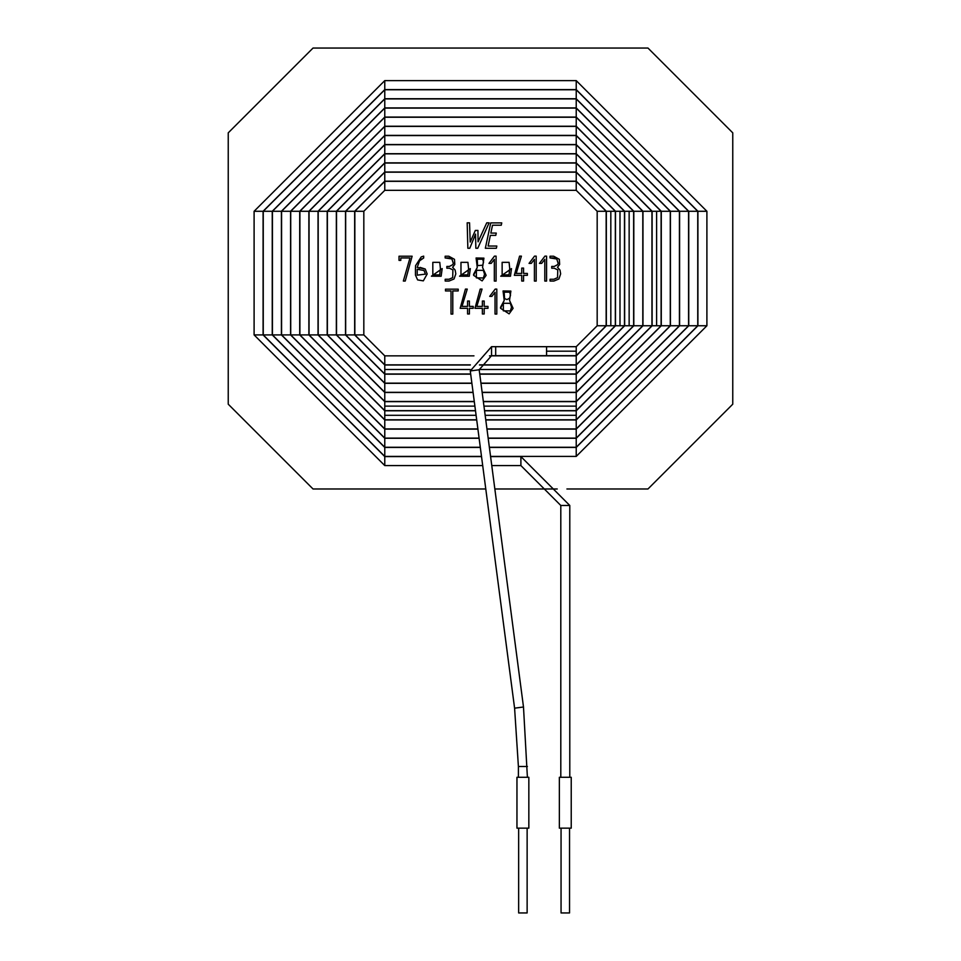 <?xml version="1.0" encoding="UTF-8"?>
<svg xmlns="http://www.w3.org/2000/svg" width="961" height="961" viewBox="0 0 961 961"><rect width="100%" height="100%" fill="white"/><g stroke="black" fill="none" stroke-linecap="round" stroke-linejoin="round"><path stroke-width="1.44" d="M647.966 48.05L313.034 48.05L228.237 132.846L228.237 404.185L313.034 488.981L485.785 488.981L313.034 488.981L228.237 404.185L228.237 132.846L313.034 48.05L647.966 48.05L732.762 132.846L647.966 48.05M494.843 488.981L557.236 488.981L494.843 488.981M566.918 488.981L647.966 488.981L732.762 404.185L732.762 132.846L732.762 404.185L647.966 488.981L566.918 488.981M491.9 296.36L489.69 296.36L495.191 289.105L496.801 289.105L496.801 314.067L495.035 314.043L495.035 292.324L491.9 296.36L489.69 296.36L495.191 289.105L496.801 289.105L496.801 314.067L496.801 289.105L495.191 289.105L489.69 296.36L491.9 296.36L495.035 292.324L495.035 314.043L496.801 314.067L495.035 314.043M473.208 306.391L473.208 308.301L469.4 308.301L469.4 313.983L467.575 313.983L467.575 308.301L460.175 308.301L465.424 289.105L467.25 289.105L462.025 306.391L467.575 306.391L467.575 301.033L469.4 301.033L469.4 306.391L473.208 306.391L473.208 308.301L473.208 306.391L469.4 306.391L469.4 301.033L467.575 301.033L467.575 306.391L462.025 306.391L467.25 289.105L465.424 289.105L460.175 308.301L467.575 308.301L467.575 313.983L469.4 313.983L469.4 308.301L473.208 308.301M557.488 267.266L559.963 270.053L560.659 273.837L558.906 278.978L553.944 281.032L550.064 281.032L550.064 279.267L553.848 279.267L557.548 277.645L557.776 269.885L554.233 268.203L551.722 268.203L551.722 266.437L554.257 266.437L557.656 264.635L558.161 263.326L556.755 258.953L550.028 257.956L550.028 256.215L553.644 256.215L559.338 259.326L559.638 264.455L557.488 267.266L559.963 270.053L557.488 267.266L559.638 264.455L559.338 259.326L553.644 256.215L550.028 256.215L550.028 257.956L556.755 258.953L558.161 263.326L557.656 264.635L554.257 266.437L551.722 266.437L551.722 268.203L554.233 268.203L557.776 269.885L557.548 277.645L553.848 279.267L550.064 279.267L550.064 281.032L553.944 281.032L558.906 278.978L560.659 273.837L559.963 270.053M531.277 263.398L529.055 263.398L534.544 256.131L536.178 256.131L536.178 281.092L534.412 281.068L534.412 259.362L531.277 263.398L529.055 263.398L534.544 256.131L536.178 256.131L536.178 281.092L536.178 256.131L534.544 256.131L529.055 263.398L531.277 263.398L534.412 259.362L534.412 281.068L536.178 281.092L534.412 281.068M511.492 268.587L510.459 276.239L500.729 276.203L511.492 268.587L500.729 276.203L511.492 268.587L510.459 276.239L500.729 276.203L510.459 276.239M482.554 267.434L486.134 275.339L482.134 280.9L473.641 275.363L473.593 274.341L477.269 267.434L476.079 257.992L483.924 258.137L482.554 267.434L483.924 258.137L476.079 257.992L477.269 267.434L473.641 275.363L482.134 280.9L486.134 275.339L482.554 267.434M452.619 267.266L455.118 270.053L455.814 273.837L454.048 278.978L449.087 281.032L445.195 281.032L445.195 279.267L448.991 279.267L452.691 277.645L452.907 269.885L449.376 268.203L446.853 268.203L446.853 266.437L449.412 266.437L452.787 264.635L453.316 263.326L451.886 258.953L445.159 257.956L445.159 256.215L448.775 256.215L454.481 259.326L454.793 264.455L452.619 267.266L455.118 270.053L452.619 267.266L454.793 264.455L454.481 259.326L448.775 256.215L445.159 256.215L445.159 257.956L451.886 258.953L453.316 263.326L452.787 264.635L449.412 266.437L446.853 266.437L446.853 268.203L449.376 268.203L452.907 269.885L452.691 277.645L448.991 279.267L445.195 279.267L445.195 281.032L449.087 281.032L454.048 278.978L455.814 273.837L455.118 270.053M417.206 267.398L425.242 269.032L427.177 273.993L423.32 280.864L417.627 279.915L415.452 275.05L415.452 269.056L415.584 265.644L421.218 256.923L423.681 256.131L423.681 257.98L419.549 260.827L417.206 267.398L419.549 260.827L423.681 257.98L423.681 256.131L421.218 256.923L415.584 265.644L415.452 269.056L415.452 275.05L417.627 279.915L423.32 280.864L427.177 273.993L425.242 269.032L417.206 267.398M496.825 246.04L496.369 248.262L485.341 248.262L490.735 222.904L501.75 222.904L501.246 225.21L492.512 225.21L490.843 233.079L496.272 233.079L495.768 235.385L490.362 235.385L488.116 246.04L496.825 246.04L496.369 248.262L496.825 246.04L488.116 246.04L490.362 235.385L495.768 235.385L496.272 233.079L490.843 233.079L492.512 225.21L501.246 225.21L501.75 222.904L490.735 222.904L485.341 248.262L496.369 248.262L485.341 248.262L490.735 222.904L501.75 222.904L501.246 225.21M486.734 222.832L489.113 222.832L477.737 248.262L475.851 248.262L475.539 234.1L469.773 248.262L467.851 248.262L467.178 222.832L469.545 222.832L470.217 242.076L475.323 230.448L477.941 230.424L478.073 241.824L486.734 222.832L489.113 222.832L486.734 222.832L478.073 241.824L477.941 230.424L475.323 230.448L470.217 242.076L469.545 222.832L467.178 222.832L467.851 248.262L469.773 248.262L475.539 234.1L475.851 248.262L477.737 248.262L489.113 222.832L477.737 248.262L475.851 248.262M400.797 260.395L399.031 260.395L399.031 256.215L412.125 256.215L405.242 281.032L403.344 281.032L409.987 257.956L400.797 257.956L400.797 260.395L399.031 260.395L399.031 256.215L412.125 256.215L399.031 256.215L399.031 260.395L400.797 260.395L400.797 257.956L409.987 257.956L403.344 281.032L405.242 281.032L412.125 256.215L405.242 281.032L403.344 281.032M442.18 268.587L441.135 276.239L431.417 276.203L442.18 268.587L431.417 276.203L442.18 268.587L441.135 276.239L431.417 276.203L441.135 276.239M470.325 268.587L469.292 276.239L459.562 276.203L470.325 268.587L459.562 276.203L470.325 268.587L469.292 276.239L459.562 276.203L469.292 276.239M491.191 263.398L488.981 263.398L494.459 256.131L496.092 256.131L496.092 281.092L494.326 281.068L494.326 259.362L491.191 263.398L488.981 263.398L494.459 256.131L496.092 256.131L496.092 281.092L496.092 256.131L494.459 256.131L488.981 263.398L491.191 263.398L494.326 259.362L494.326 281.068L496.092 281.092L494.326 281.068M527.361 273.441L527.361 275.326L523.565 275.326L523.565 281.032L521.739 281.032L521.739 275.326L514.339 275.326L519.589 256.131L521.415 256.155L516.189 273.441L521.739 273.441L521.739 268.071L523.565 268.071L523.565 273.441L527.361 273.441L527.361 275.326L527.361 273.441L523.565 273.441L523.565 268.071L521.739 268.071L521.739 273.441L516.189 273.441L521.415 256.155L519.589 256.131L514.339 275.326L521.739 275.326L521.739 281.032L523.565 281.032L523.565 275.326L527.361 275.326M541.644 263.398L539.433 263.398L544.935 256.131L546.569 256.131L546.569 281.092L544.803 281.068L544.803 259.362L541.644 263.398L539.433 263.398L544.935 256.131L546.569 256.131L546.569 281.092L546.569 256.131L544.935 256.131L539.433 263.398L541.644 263.398L544.803 259.362L544.803 281.068L546.569 281.092L544.803 281.068M445.472 290.931L445.472 289.165L458.217 289.165L458.217 290.931L452.787 290.931L452.787 314.067L451.021 314.067L451.021 290.931L445.472 290.931L445.472 289.165L458.217 289.165L458.217 290.931L458.217 289.165L445.472 289.165L445.472 290.931L451.021 290.931L451.021 314.067L452.787 314.067L452.787 290.931L458.217 290.931M487.996 306.391L487.996 308.301L484.188 308.301L484.188 313.983L482.362 313.983L482.362 308.301L474.962 308.301L480.212 289.105L482.062 289.105L476.812 306.391L482.362 306.391L482.362 301.033L484.188 301.033L484.188 306.391L487.996 306.391L487.996 308.301L487.996 306.391L484.188 306.391L484.188 301.033L482.362 301.033L482.362 306.391L476.812 306.391L482.062 289.105L480.212 289.105L474.962 308.301L482.362 308.301L482.362 313.983L484.188 313.983L484.188 308.301L487.996 308.301M509.51 300.397L513.09 308.313L509.114 313.851L500.609 308.337L500.549 307.292L504.225 300.397L503.059 290.967L510.88 291.087L509.51 300.397L510.88 291.087L503.059 290.967L504.225 300.397L500.609 308.337L509.114 313.851L513.09 308.313L509.51 300.397M469.773 248.262L467.851 248.262L467.178 222.832L469.545 222.832M475.323 230.448L477.941 230.424M496.272 233.079L495.768 235.385M420.101 267.398L425.242 269.032L427.177 273.993M423.32 280.864L417.627 279.915L415.452 275.05M421.218 256.923L423.681 256.131L423.681 257.98M424.065 270.497L425.411 274.113L417.206 275.17L425.411 274.113L417.206 275.17L417.206 269.308L424.065 270.497L425.411 274.113L424.065 270.497L417.206 269.308L417.206 275.17L417.206 269.308L419.38 269.308M421.531 258.941L419.549 260.827L421.531 258.941M415.584 265.644L415.452 269.056M440.414 268.587L439.778 262.341L440.414 268.587L439.718 274.882L432.834 274.858L432.81 262.341L432.834 274.858L432.81 262.341L439.778 262.341L440.414 268.587L439.718 274.882L440.414 268.587L439.778 262.341L432.81 262.341L432.834 274.858L439.718 274.882M455.814 273.837L454.048 278.978L449.087 281.032L445.195 281.032L445.195 279.267L448.991 279.267L445.195 279.267M452.691 277.645L452.907 269.885L452.691 277.645M446.853 268.203L449.376 268.203L446.853 268.203L446.853 266.437L449.412 266.437L452.787 264.635M445.159 257.956L448.847 257.956L445.159 257.956L445.159 256.215L448.775 256.215L454.481 259.326M448.847 257.956L451.886 258.953L453.316 263.326M449.412 266.437L446.853 266.437M468.56 268.587L467.923 262.341L468.56 268.587L467.863 274.882L460.98 274.858L460.968 262.341L460.98 274.858L460.968 262.341L467.923 262.341L468.56 268.587L467.863 274.882L468.56 268.587L467.923 262.341L460.968 262.341L460.98 274.858L467.863 274.882M483.539 262.233L482.686 259.206L483.539 262.233L482.65 265.248L477.581 265.596L477.233 259.23L477.581 265.596L477.233 259.23L482.686 259.206L483.539 262.233L482.65 265.248L483.539 262.233L482.686 259.206L477.233 259.23L477.581 265.596L482.65 265.248M484.56 274.245L483.359 270.365L484.56 274.245L483.407 277.957L476.368 277.873L476.404 270.317L476.368 277.873L476.404 270.317L483.359 270.365L484.56 274.245L483.407 277.957L484.56 274.245L483.359 270.365L476.404 270.317L476.368 277.873L483.407 277.957M476.079 257.992L483.924 258.137M482.134 280.9L486.134 275.339M509.09 262.341L509.726 268.587L509.09 262.341L509.726 268.587L509.03 274.882L502.147 274.858L502.135 262.341L502.147 274.858L502.135 262.341L509.09 262.341L502.135 262.341L502.147 274.858L509.03 274.882L509.726 268.587L509.03 274.882M523.565 281.032L521.739 281.032M514.339 275.326L519.589 256.131L521.415 256.155M521.739 268.071L523.565 268.071M560.659 273.837L558.906 278.978L553.944 281.032L550.064 281.032L550.064 279.267L553.848 279.267L550.064 279.267M557.548 277.645L557.776 269.885L557.548 277.645M551.722 268.203L554.233 268.203L551.722 268.203L551.722 266.437L554.257 266.437L557.656 264.635M550.028 257.956L553.716 257.956L550.028 257.956L550.028 256.215L553.644 256.215L559.338 259.326M553.716 257.956L556.755 258.953L558.161 263.326M554.257 266.437L551.722 266.437M452.787 314.067L451.021 314.067M469.4 313.983L467.575 313.983M460.175 308.301L465.424 289.105L467.25 289.105M467.575 301.033L469.4 301.033M484.188 313.983L482.362 313.983M474.962 308.301L480.212 289.105L482.062 289.105M482.362 301.033L484.188 301.033M513.09 308.313L509.114 313.851L500.609 308.337M510.519 295.183L509.654 292.168L510.519 295.183L509.606 298.222L506.915 299.604L504.549 298.547L504.189 292.18L504.549 298.547L504.189 292.18L509.654 292.168L510.519 295.183L509.606 298.222L506.915 299.604L509.606 298.222L510.519 295.183L509.654 292.168L504.189 292.18L504.549 298.547L506.915 299.604M511.528 307.196L510.327 303.316L511.528 307.196L510.363 310.932L503.348 310.859L503.36 303.28L503.348 310.859L503.36 303.28L510.327 303.316L511.528 307.196L510.363 310.932L511.528 307.196L510.327 303.316L503.36 303.28L503.348 310.859L510.363 310.932M503.059 290.967L510.88 291.087M569.789 777.281L569.789 505.474L560.804 505.474L569.789 505.474L569.789 777.281M560.804 505.474L520.898 465.58L560.804 505.474L560.804 777.281M520.898 456.583L520.898 465.58L520.898 456.583L490.59 456.583L520.898 456.583L569.789 505.474M481.521 456.583L384.772 456.583L384.772 465.58L384.772 456.583L481.521 456.583M384.772 456.583L263.086 334.909L254.1 334.909L263.086 334.909L384.772 456.583M263.086 334.909L263.086 211.276L254.1 211.276L263.086 211.276L263.086 334.909M263.086 211.276L384.772 89.601L384.772 80.616L384.772 89.601L263.086 211.276M384.772 89.601L576.228 89.601L576.228 80.616L576.228 89.601L384.772 89.601M576.228 89.601L697.914 211.276L706.9 211.276L697.914 211.276L576.228 89.601M697.914 211.276L697.914 325.755L706.9 325.755L697.914 325.755L697.914 211.276M697.914 325.755L576.228 447.43L576.228 456.415L576.228 447.43L697.914 325.755M576.228 447.43L489.389 447.43L576.228 447.43M480.32 447.43L384.772 447.43L384.772 456.415L384.772 447.43L480.32 447.43M384.772 447.43L272.251 334.909L263.254 334.909L272.251 334.909L384.772 447.43M272.251 334.909L272.251 211.276L263.254 211.276L272.251 211.276L272.251 334.909M272.251 211.276L384.772 98.755L384.772 89.769L384.772 98.755L272.251 211.276M384.772 98.755L576.228 98.755L576.228 89.769L576.228 98.755L384.772 98.755M576.228 98.755L688.749 211.276L697.746 211.276L688.749 211.276L576.228 98.755M688.749 211.276L688.749 325.755L697.746 325.755L688.749 325.755L688.749 211.276M688.749 325.755L576.228 438.276L576.228 447.261L576.228 438.276L688.749 325.755M576.228 438.276L488.188 438.276L576.228 438.276M479.119 438.276L384.772 438.276L384.772 447.261L384.772 438.276L479.119 438.276M384.772 438.276L281.405 334.909L272.419 334.909L281.405 334.909L384.772 438.276M281.405 334.909L281.405 211.276L272.419 211.276L281.405 211.276L281.405 334.909M281.405 211.276L384.772 107.92L384.772 98.923L384.772 107.92L281.405 211.276M384.772 107.92L576.228 107.92L576.228 98.923L576.228 107.92L384.772 107.92M576.228 107.92L679.595 211.276L688.581 211.276L679.595 211.276L576.228 107.92M679.595 211.276L679.595 325.755L688.581 325.755L679.595 325.755L679.595 211.276M679.595 325.755L576.228 429.111L576.228 438.108L576.228 429.111L679.595 325.755M576.228 429.111L486.975 429.111L576.228 429.111M477.917 429.111L384.772 429.111L384.772 438.108L384.772 429.111L477.917 429.111M384.772 429.111L290.558 334.909L281.573 334.909L290.558 334.909L384.772 429.111M290.558 211.276L281.573 211.276L290.558 211.276L384.772 117.074L384.772 108.088L384.772 117.074L290.558 211.276L290.558 334.909M384.772 117.074L576.228 117.074L576.228 108.088L576.228 117.074L384.772 117.074M576.228 117.074L670.442 211.276L679.427 211.276L670.442 211.276L576.228 117.074M670.442 211.276L670.442 325.755L679.427 325.755L670.442 325.755L670.442 211.276M670.442 325.755L576.228 419.957L576.228 428.942L576.228 419.957L670.442 325.755M576.228 419.957L485.773 419.957L576.228 419.957M476.716 419.957L384.772 419.957L384.772 428.942L384.772 419.957L476.716 419.957M384.772 419.957L299.724 334.909L290.727 334.909L299.724 334.909L384.772 419.957M299.724 334.909L299.724 211.276L290.727 211.276L299.724 211.276L299.724 334.909M299.724 211.276L384.772 126.227L384.772 117.242L384.772 126.227L299.724 211.276M384.772 126.227L576.228 126.227L576.228 117.242L576.228 126.227L384.772 126.227M576.228 126.227L661.276 211.276L670.273 211.276L661.276 211.276L576.228 126.227M661.276 211.276L661.276 325.755L670.273 325.755L661.276 325.755L661.276 211.276M661.276 325.755L576.228 410.803L576.228 419.789L576.228 410.803L661.276 325.755M576.228 415.296L485.161 415.296L576.228 415.296M476.091 415.296L384.772 415.296L384.772 419.789L384.772 415.296L476.091 415.296M384.772 410.803L384.772 415.296L384.772 410.803L308.877 334.909L299.892 334.909L308.877 334.909L384.772 410.803L475.503 410.803M308.877 334.909L308.877 211.276L299.892 211.276L308.877 211.276L308.877 334.909M308.877 211.276L384.772 135.393L384.772 126.396L384.772 135.393L308.877 211.276M384.772 135.393L576.228 135.393L576.228 126.396L576.228 135.393L384.772 135.393M576.228 135.393L652.123 211.276L661.108 211.276L652.123 211.276L576.228 135.393M656.615 211.276L656.615 325.755L661.108 325.755L656.615 325.755L656.615 211.276M652.123 325.755L656.615 325.755L652.123 325.755L576.228 401.638L576.228 410.635L576.228 401.638L652.123 325.755L652.123 211.276M576.228 406.131L483.96 406.131L576.228 406.131M474.89 406.131L384.772 406.131L384.772 410.635L384.772 406.131L474.89 406.131M384.772 401.638L384.772 406.131L384.772 401.638L318.031 334.909L309.046 334.909L318.031 334.909L384.772 401.638L474.302 401.638M318.031 211.276L309.046 211.276L318.031 211.276L384.772 144.546L384.772 135.561L384.772 144.546L318.031 211.276L318.031 334.909M384.772 144.546L576.228 144.546L576.228 135.561L576.228 144.546L384.772 144.546M576.228 144.546L642.969 211.276L651.954 211.276L642.969 211.276L576.228 144.546M642.969 211.276L642.969 325.755L651.954 325.755L642.969 325.755L642.969 211.276M642.969 325.755L576.228 392.484L576.228 401.47L576.228 392.484L642.969 325.755M576.228 392.484L482.17 392.484L576.228 392.484M473.1 392.484L384.772 392.484L384.772 401.47L384.772 392.484L473.1 392.484M384.772 392.484L327.196 334.909L318.199 334.909L327.196 334.909L384.772 392.484M327.196 334.909L327.196 211.276L318.199 211.276L327.196 211.276L327.196 334.909M327.196 211.276L384.772 153.7L384.772 144.715L384.772 153.7L327.196 211.276M384.772 153.7L576.228 153.7L576.228 144.715L576.228 153.7L384.772 153.7M576.228 153.7L633.804 211.276L642.801 211.276L633.804 211.276L576.228 153.7M633.804 211.276L633.804 325.755L642.801 325.755L633.804 325.755L633.804 211.276M633.804 325.755L576.228 383.331L576.228 392.316L576.228 383.331L633.804 325.755M576.228 383.331L480.956 383.331L576.228 383.331M471.899 383.331L384.772 383.331L384.772 392.316L384.772 383.331L471.899 383.331M384.772 383.331L336.35 334.909L327.365 334.909L336.35 334.909L384.772 383.331M336.35 334.909L336.35 211.276L327.365 211.276L336.35 211.276L336.35 334.909M336.35 211.276L384.772 162.865L384.772 153.868L384.772 162.865L336.35 211.276M384.772 162.865L576.228 162.865L576.228 153.868L576.228 162.865L384.772 162.865M576.228 162.865L624.65 211.276L633.635 211.276L624.65 211.276L576.228 162.865M629.143 211.276L629.143 325.755L633.635 325.755L629.143 325.755L629.143 211.276M624.65 325.755L629.143 325.755L624.65 325.755L576.228 374.165L576.228 383.151L576.228 374.165L624.65 325.755L624.65 211.276M576.228 374.165L479.755 374.165L576.228 374.165M470.698 374.165L384.772 374.165L384.772 383.151L384.772 374.165L470.698 374.165M384.772 374.165L345.504 334.909L336.518 334.909L345.504 334.909L384.772 374.165M345.504 334.909L345.504 211.276L336.518 211.276L345.504 211.276L345.504 334.909M345.504 211.276L384.772 172.019L384.772 163.034L384.772 172.019L345.504 211.276M384.772 172.019L576.228 172.019L576.228 163.034L576.228 172.019L384.772 172.019M576.228 172.019L615.496 211.276L624.482 211.276L615.496 211.276L576.228 172.019M619.989 211.276L619.989 325.755L624.482 325.755L619.989 325.755L619.989 211.276M615.496 325.755L619.989 325.755L615.496 325.755L576.228 365.012L576.228 373.997L576.228 365.012L615.496 325.755L615.496 211.276M576.228 369.505L479.143 369.505L576.228 369.505M470.133 369.505L384.772 369.505L384.772 373.997L384.772 369.505L470.133 369.505M384.772 365.012L384.772 369.505L384.772 365.012L354.669 334.909L345.672 334.909L354.669 334.909L384.772 365.012L470.313 365.012M354.669 334.909L354.669 211.276L345.672 211.276L354.669 211.276L354.669 334.909M354.669 211.276L384.772 181.173L384.772 172.187L384.772 181.173L354.669 211.276M576.228 181.173L576.228 172.187L576.228 181.173L606.331 211.276L615.328 211.276L606.331 211.276L576.228 181.173L384.772 181.173M610.824 211.276L610.824 325.755L615.328 325.755L610.824 325.755L610.824 211.276M606.331 325.755L610.824 325.755L606.331 325.755L576.228 355.858L576.228 364.844L576.228 355.858L606.331 325.755L606.331 211.276M576.228 355.858L489.485 355.858L576.228 355.858M473.953 355.858L384.772 355.858L384.772 364.844L384.772 355.858L473.953 355.858M384.772 355.858L363.823 334.909L354.837 334.909L363.823 334.909L384.772 355.858M363.823 334.909L363.823 211.276L354.837 211.276L363.823 211.276L363.823 334.909M363.823 211.276L384.772 190.338L384.772 181.341L384.772 190.338L363.823 211.276M384.772 190.338L576.228 190.338L576.228 181.341L576.228 190.338L384.772 190.338M576.228 190.338L597.177 211.276L606.163 211.276L597.177 211.276L576.228 190.338M597.177 211.276L597.177 325.755L606.163 325.755L597.177 325.755L597.177 211.276M597.177 325.755L576.228 346.693L576.228 355.678L576.228 346.693L597.177 325.755M576.228 351.185L546.557 351.185L546.557 355.678L495.684 355.678L546.557 355.678L546.557 351.185L576.228 351.185M576.228 346.693L546.557 346.693L546.557 351.185L546.557 346.693L495.684 346.693L495.684 355.678L495.684 346.693L491.539 346.693L491.539 355.678L491.539 346.693L495.684 346.693M491.539 355.678L479.179 369.769L491.539 355.678L495.684 355.678M470.265 370.946L479.179 369.769L470.265 370.946L514.591 708.173L523.493 706.996L514.591 708.173L470.265 370.946L491.539 346.693M514.591 708.173L518.399 766.494L527.397 766.494L518.399 766.494L514.591 708.173M518.399 766.494L518.399 777.281L518.399 766.494M516.958 777.281L528.838 777.281L516.958 777.281L516.958 828.154L528.838 828.154L516.958 828.154L516.958 777.281M559.362 777.281L571.23 777.281L559.362 777.281L559.362 828.154L571.23 828.154L559.362 828.154L559.362 777.281M518.652 912.95L527.133 912.95L527.133 828.154L527.133 912.95L518.652 912.95L518.652 828.154M561.056 912.95L569.537 912.95L569.537 828.154L569.537 912.95L561.056 912.95L561.056 828.154M520.898 465.58L491.768 465.58M482.71 465.58L384.772 465.58L254.1 334.909L254.1 211.276L384.772 80.616L576.228 80.616L706.9 211.276L706.9 325.755L576.228 456.415L490.566 456.415M481.497 456.415L384.772 456.415L263.254 334.909L263.254 211.276L384.772 89.769L576.228 89.769L697.746 211.276L697.746 325.755L576.228 447.261L489.365 447.261M480.296 447.261L384.772 447.261L272.419 334.909L272.419 211.276L384.772 98.923L576.228 98.923L688.581 211.276L688.581 325.755L576.228 438.108L488.164 438.108M479.095 438.108L384.772 438.108L281.573 334.909L281.573 211.276L384.772 108.088L576.228 108.088L679.427 211.276L679.427 325.755L576.228 428.942L486.963 428.942M477.893 428.942L384.772 428.942L290.727 334.909L290.727 211.276L384.772 117.242L576.228 117.242L670.273 211.276L670.273 325.755L576.228 419.789L485.749 419.789M576.228 410.803L484.572 410.803M476.692 419.789L384.772 419.789L299.892 334.909L299.892 211.276L384.772 126.396L576.228 126.396L661.108 211.276L661.108 325.755L576.228 410.635L484.548 410.635M576.228 401.638L483.371 401.638M475.479 410.635L384.772 410.635L309.046 334.909L309.046 211.276L384.772 135.561L576.228 135.561L651.954 211.276L651.954 325.755L576.228 401.47L483.347 401.47M474.278 401.47L384.772 401.47L318.199 334.909L318.199 211.276L384.772 144.715L576.228 144.715L642.801 211.276L642.801 325.755L576.228 392.316L482.146 392.316M473.076 392.316L384.772 392.316L327.365 334.909L327.365 211.276L384.772 153.868L576.228 153.868L633.635 211.276L633.635 325.755L576.228 383.151L480.944 383.151M471.875 383.151L384.772 383.151L336.518 334.909L336.518 211.276L384.772 163.034L576.228 163.034L624.482 211.276L624.482 325.755L576.228 373.997L479.731 373.997M576.228 365.012L479.479 365.012M470.674 373.997L384.772 373.997L345.672 334.909L345.672 211.276L384.772 172.187L576.228 172.187L615.328 211.276L615.328 325.755L576.228 364.844L479.515 364.844M470.337 364.844L384.772 364.844L354.837 334.909L354.837 211.276L384.772 181.341L576.228 181.341L606.163 211.276L606.163 325.755L576.228 355.678L546.557 355.678M479.179 369.769L523.493 706.996L527.397 777.281M528.838 777.281L528.838 828.154M571.23 777.281L571.23 828.154"/></g></svg>
